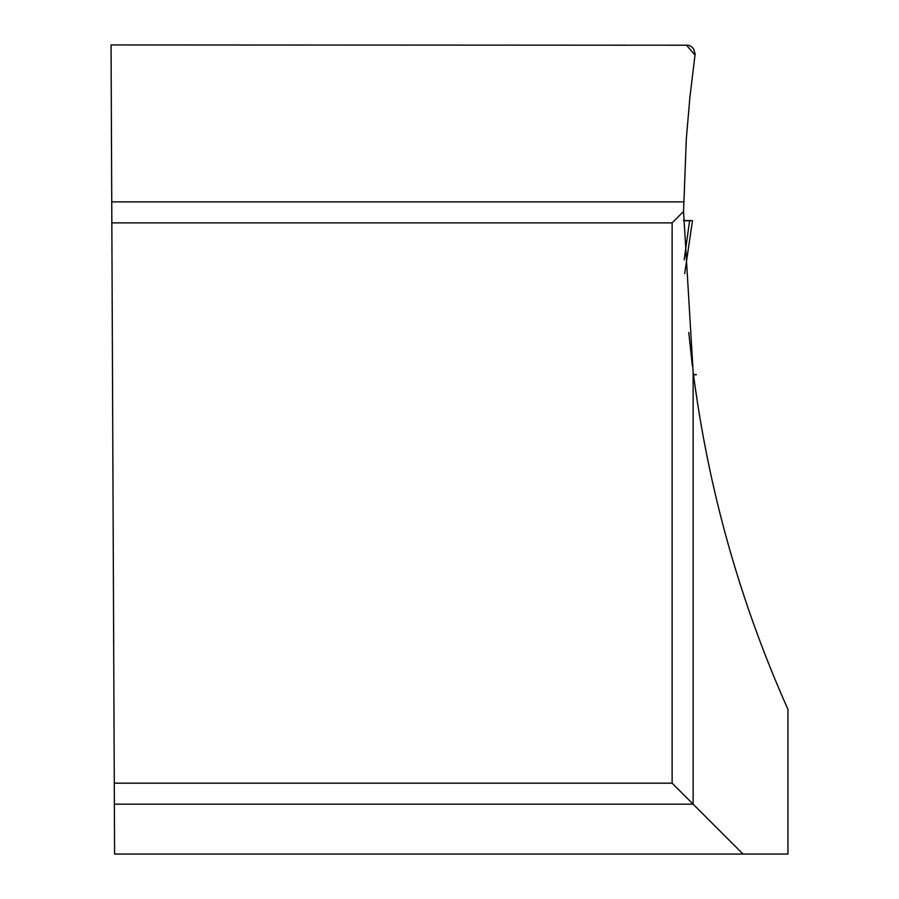 <?xml version="1.0" encoding="UTF-8"?>
<svg xmlns="http://www.w3.org/2000/svg" width="899" height="899" viewBox="0 0 899 899"><rect width="100%" height="100%" fill="white"/><g stroke="black" fill="none" stroke-linecap="round" stroke-linejoin="round"><path stroke-width="1.35" d="M683.555 211.456L686.319 138.783L689.949 96.834L695.129 53.962L693.612 48.849L691.342 46.546L688.409 45.208L111.06 44.95L114.285 783.175L672.126 783.175L672.126 222.885L683.555 211.456L693.14 372.006C708.255 489.09 739.855 601.532 787.94 709.345L787.94 854.05L114.589 854.05L114.285 783.175L114.375 804.189L693.14 804.189L743.001 854.05M688.758 332.45L692.432 366.354M695.309 388.177L696.826 397.819M672.126 222.885L111.836 222.885M693.14 372.006L693.14 804.189L672.126 783.175M695.039 55.041L686.263 44.95M684.69 273.554L692.477 220.626L683.521 220.794M684.69 273.622L692.477 220.626L683.521 220.469L689.893 220.603M684.161 259.89L689.612 220.682L691.14 220.615M111.746 201.87L683.667 201.87M696.388 374.557L693.477 374.613M693.5 374.782L696.287 374.782"/></g></svg>
